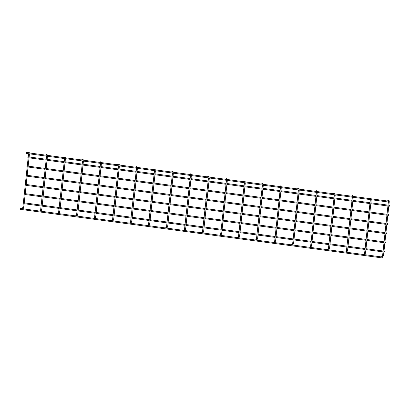 <?xml version="1.0" encoding="UTF-8"?>
<svg xmlns="http://www.w3.org/2000/svg" width="410" height="410" viewBox="0 0 410 410"><rect width="100%" height="100%" fill="white"/><g stroke="black" fill="none" stroke-linecap="round" stroke-linejoin="round"><path stroke-width="0.61" d="M381.5 256.926A0.446 0.43 -112.3 0 0 381.136 256.88L382.428 256.352A0.446 0.43 67.7 0 1 383.027 256.819A0.446 0.43 67.7 0 1 382.766 257.178L383.56 255.122L389.198 202.263M387.476 200.997A0.446 0.43 -112.3 0 0 387.112 200.951L388.675 200.387C389.141 200.295 389.321 200.926 389.208 202.279L388.321 202.181L382.673 255.03L383.55 255.133M382.135 257.014L20.608 208.495L20.5 209.377L382.012 257.9L382.135 257.014L382.012 257.9M23.355 202.714L23.073 202.678L22.965 203.56L23.257 203.601M384.585 251.197L384.477 252.083L384.585 251.197M26.491 153.448L26.594 152.566L388.111 201.084L387.993 201.971L388.111 201.084M363.511 254.513A0.446 0.43 -112.3 0 0 363.147 254.466L364.439 253.933A0.446 0.43 67.7 0 1 364.885 254.697M369.487 198.583A0.446 0.43 -112.3 0 0 369.128 198.537L370.686 197.974L371.245 198.819M345.522 252.099A0.446 0.43 -112.3 0 0 345.164 252.053L346.45 251.52A0.446 0.43 67.7 0 1 346.896 252.283M351.498 196.17A0.446 0.43 -112.3 0 0 351.139 196.123L352.697 195.56L353.256 196.405M327.534 249.685A0.446 0.43 -112.3 0 0 327.175 249.639L328.461 249.106A0.446 0.43 67.7 0 1 328.907 249.869M333.514 193.756A0.446 0.43 -112.3 0 0 333.151 193.71L334.709 193.146L335.267 193.991M309.55 247.271A0.446 0.43 -112.3 0 0 309.186 247.225L310.472 246.692A0.446 0.43 67.7 0 1 310.918 247.455M315.526 191.342A0.446 0.43 -112.3 0 0 315.162 191.296L316.725 190.727L317.284 191.578M291.561 244.857A0.446 0.43 -112.3 0 0 291.197 244.811M297.537 188.928A0.446 0.43 -112.3 0 0 297.173 188.882L298.736 188.313L299.295 189.164M273.572 242.443A0.446 0.43 -112.3 0 0 273.209 242.392L274.5 241.864A0.446 0.43 67.7 0 1 274.946 242.628M279.548 186.514A0.446 0.43 -112.3 0 0 279.189 186.468L280.747 185.899L281.306 186.75M255.584 240.029A0.446 0.43 -112.3 0 0 255.225 239.978L256.511 239.45A0.446 0.43 67.7 0 1 256.957 240.214M261.559 184.1A0.446 0.43 -112.3 0 0 261.201 184.054M237.595 237.615A0.446 0.43 -112.3 0 0 237.236 237.564L238.523 237.036A0.446 0.43 67.7 0 1 238.968 237.8M243.576 181.686A0.446 0.43 -112.3 0 0 243.212 181.635L244.775 181.071L245.329 181.922M219.611 235.202A0.446 0.43 -112.3 0 0 219.247 235.15L220.539 234.622A0.446 0.43 67.7 0 1 220.98 235.386M225.587 179.272A0.446 0.43 -112.3 0 0 225.223 179.221L226.786 178.657L227.345 179.508M201.623 232.788A0.446 0.43 -112.3 0 0 201.259 232.736L202.55 232.209A0.446 0.43 67.7 0 1 202.996 232.972M207.598 176.859A0.446 0.43 -112.3 0 0 207.24 176.807L208.798 176.244L209.356 177.094M183.634 230.374A0.446 0.43 -112.3 0 0 183.275 230.323L184.561 229.795A0.446 0.43 67.7 0 1 185.007 230.558M189.61 174.445A0.446 0.43 -112.3 0 0 189.251 174.393L190.809 173.83L191.367 174.68M165.645 227.96A0.446 0.43 -112.3 0 0 165.286 227.909L166.573 227.381A0.446 0.43 67.7 0 1 167.019 228.139M171.626 172.031A0.446 0.43 -112.3 0 0 171.262 171.98L172.825 171.416L173.379 172.267M147.661 225.541A0.446 0.43 -112.3 0 0 147.298 225.495L148.589 224.967A0.446 0.43 67.7 0 1 149.03 225.725M153.637 169.617A0.446 0.43 -112.3 0 0 153.273 169.566L154.837 169.002L155.395 169.853M129.673 223.127A0.446 0.43 -112.3 0 0 129.309 223.081L130.6 222.553A0.446 0.43 67.7 0 1 131.046 223.312M135.648 167.203A0.446 0.43 -112.3 0 0 135.285 167.152L136.848 166.588L137.406 167.439M111.684 220.713A0.446 0.43 -112.3 0 0 111.32 220.667L112.612 220.139A0.446 0.43 67.7 0 1 113.057 220.898M117.66 164.789A0.446 0.43 -112.3 0 0 117.301 164.738M93.695 218.299A0.446 0.43 -112.3 0 0 93.337 218.253L94.623 217.725A0.446 0.43 67.7 0 1 95.069 218.484M99.671 162.37A0.446 0.43 -112.3 0 0 99.312 162.324M75.706 215.885A0.446 0.43 -112.3 0 0 75.348 215.839L76.634 215.306A0.446 0.43 67.7 0 1 77.08 216.07M81.687 159.956A0.446 0.43 -112.3 0 0 81.323 159.91L82.887 159.346L83.44 160.192M57.723 213.472A0.446 0.43 -112.3 0 0 57.359 213.425L58.65 212.892A0.446 0.43 67.7 0 1 59.091 213.656M63.699 157.542A0.446 0.43 -112.3 0 0 63.335 157.496L64.898 156.933L65.456 157.778M39.734 211.058A0.446 0.43 -112.3 0 0 39.37 211.012L40.662 210.479A0.446 0.43 67.7 0 1 41.108 211.242M45.71 155.129A0.446 0.43 -112.3 0 0 45.351 155.083L46.909 154.519L47.468 155.364M21.745 208.644A0.446 0.43 -112.3 0 0 21.387 208.598M27.721 152.715A0.446 0.43 -112.3 0 0 27.362 152.669L28.92 152.1L29.479 152.95M24.333 193.535L24.052 193.505L23.944 194.386L24.236 194.427M385.564 242.023L385.461 242.904L385.564 242.023M25.312 184.362L25.03 184.331L24.923 185.212L25.22 185.248M386.548 232.849L386.44 233.731L386.558 232.849L385.948 232.767M26.296 175.188L26.014 175.152L25.907 176.039L26.199 176.074M387.527 223.675L387.419 224.557L387.537 223.67L386.932 223.593M27.275 166.014L26.993 165.978L26.886 166.86L27.178 166.901M388.506 214.502L388.403 215.383L388.506 214.502M28.254 156.84L27.972 156.804L27.865 157.686L28.162 157.727M389.49 205.323L389.382 206.209L389.5 205.323L388.89 205.241M388.152 201.489L388.741 201.248A0.446 0.43 -112.3 0 0 388.618 200.393A0.446 0.43 -112.3 0 0 388.403 200.423M364.341 254L364.685 252.611L365.566 252.693M370.348 199.757L371.214 199.849M370.86 198.768A0.446 0.43 -112.3 0 0 370.414 198.01M346.711 250.187L347.577 250.279M352.359 197.343L353.225 197.435M352.872 196.354A0.446 0.43 -112.3 0 0 352.426 195.596M328.723 247.773L329.599 247.881L335.236 195.022M334.37 194.929L335.257 194.893M334.883 193.94A0.446 0.43 -112.3 0 0 334.442 193.182M310.38 246.758L310.724 245.37L311.61 245.467L317.248 192.608M316.382 192.515L317.273 192.48M316.899 191.526A0.446 0.43 -112.3 0 0 316.453 190.763M291.197 244.806L292.489 244.278A0.446 0.43 67.7 0 1 292.935 245.042M292.391 244.345L292.735 242.956L293.611 243.038M298.393 190.102L299.259 190.194M298.91 189.112A0.446 0.43 -112.3 0 0 298.465 188.349M274.403 241.931L274.746 240.542L275.628 240.624M280.409 187.688L281.296 187.652M280.922 186.699A0.446 0.43 -112.3 0 0 280.476 185.935M256.773 238.118L257.639 238.21M262.42 185.274L263.307 185.233M262.933 184.285A0.446 0.43 -112.3 0 0 262.487 183.521L263.092 183.67L263.317 184.336M238.784 235.704L239.65 235.796M244.432 182.86L245.323 182.819M244.944 181.871A0.446 0.43 -112.3 0 0 244.503 181.107M220.442 234.689L220.785 233.3L221.661 233.382M226.443 180.446L227.309 180.538M226.961 179.457A0.446 0.43 -112.3 0 0 226.515 178.693M202.812 230.876L203.678 230.968M208.459 178.027L209.325 178.124M208.972 177.043A0.446 0.43 -112.3 0 0 208.526 176.279M184.823 228.462L185.689 228.554M190.471 175.613L191.357 175.577M190.983 174.629A0.446 0.43 -112.3 0 0 190.537 173.866M166.834 226.048L167.7 226.141M166.475 227.442L172.472 173.21L173.374 173.163M172.994 172.215A0.446 0.43 -112.3 0 0 172.554 171.452M148.845 223.634L149.712 223.727M148.492 225.028L154.483 170.796L155.359 170.878M155.011 169.801A0.446 0.43 -112.3 0 0 154.565 169.038M130.862 221.221L131.723 221.313M130.503 222.615L136.494 168.382L137.37 168.464M137.022 167.388A0.446 0.43 -112.3 0 0 136.576 166.624M112.873 218.802L113.739 218.899M118.521 165.958L119.387 166.05M119.033 164.969A0.446 0.43 -112.3 0 0 118.587 164.21L119.192 164.354L119.418 165.025M94.884 216.388L95.75 216.48M100.532 163.544L101.419 163.508M101.044 162.555A0.446 0.43 -112.3 0 0 100.599 161.796L101.208 161.94L101.429 162.606M76.895 213.974L77.772 214.082L83.435 161.094M76.542 215.373L82.533 161.14L83.42 161.238M83.056 160.141A0.446 0.43 -112.3 0 0 82.615 159.382M58.907 211.56L59.783 211.668L65.421 158.808M58.553 212.959L64.544 158.726L65.446 158.68M65.072 157.727A0.446 0.43 -112.3 0 0 64.626 156.968M40.923 209.146L41.789 209.238M40.564 210.545L46.555 156.312L47.437 156.394M47.083 155.313A0.446 0.43 -112.3 0 0 46.637 154.549M21.381 208.598L22.673 208.065A0.446 0.43 67.7 0 1 23.119 208.828M22.576 208.131L22.924 206.742L23.8 206.824M28.582 153.888L29.448 153.981M29.095 152.899A0.446 0.43 -112.3 0 0 28.649 152.136M382.33 256.414L382.673 255.03M382.176 257.418L382.766 257.178M388.321 202.181L388.306 201.11M24.144 203.719L41.246 206.015M42.127 206.133L59.235 208.429M60.116 208.546L77.218 210.842M78.105 210.96L95.207 213.256M96.094 213.374L113.196 215.67M114.082 215.788L131.185 218.084M132.066 218.202L149.173 220.498M150.055 220.616L167.157 222.912M168.044 223.03L185.146 225.326M186.032 225.444L203.135 227.74M204.016 227.863L221.123 230.153M222.005 230.276L239.107 232.572M239.993 232.69L257.096 234.986M257.982 235.104L275.084 237.4M275.971 237.518L293.073 239.814M293.955 239.932L311.062 242.228M311.943 242.346L329.045 244.642M329.932 244.76L347.034 247.056M347.921 247.174L365.023 249.47M365.904 249.587L383.012 251.883M383.893 252.001L384.477 252.083M24.236 202.832L41.338 205.128M42.225 205.246L59.327 207.542M60.214 207.66L77.316 209.956M78.202 210.074L95.304 212.37M96.186 212.488L113.288 214.784M114.175 214.901L131.277 217.197M132.163 217.315L149.266 219.611M150.152 219.729L167.254 222.025M168.136 222.143L185.243 224.439M186.125 224.557L203.227 226.853M204.113 226.971L221.215 229.267M222.102 229.385L239.204 231.681M240.091 231.804L257.193 234.095M258.075 234.218L275.177 236.508M276.063 236.631L293.165 238.927M294.052 239.045L311.154 241.341M312.041 241.459L329.143 243.755M330.024 243.873L347.132 246.169M348.013 246.287L365.115 248.583M366.002 248.701L383.104 250.997M383.991 251.115L384.595 251.197M26.476 153.448L387.993 201.971M370.348 199.603L364.685 252.611M364.777 254.764L365.571 252.709L371.234 199.721M346.353 251.586L352.364 197.189M346.788 252.35L347.588 250.295L353.246 197.307M328.364 249.172L334.375 194.776M328.799 249.931L329.599 247.881M316.387 192.357L310.724 245.37M310.811 247.517L311.61 245.467M298.398 189.943L292.735 242.956M292.827 245.103L293.621 243.053L299.285 190.066M280.409 187.529L274.746 240.542M274.838 242.689L275.638 240.639L281.281 187.79M256.414 239.517L262.426 185.115M256.85 240.275L257.649 238.225L263.297 185.376M262.487 183.521L261.196 184.049M238.43 237.103L244.437 182.701M238.861 237.861L239.66 235.806L245.308 182.962M226.448 180.287L220.785 233.3M220.877 235.448L221.672 233.392L227.335 180.405M202.453 232.27L208.459 177.873M202.888 233.034L203.683 230.979L209.346 177.991M184.464 229.856L190.476 175.459M184.9 230.62L185.699 228.565L191.347 175.721M166.911 228.206L167.71 226.151L173.358 173.307M148.927 225.792L149.722 223.737L155.385 170.75M130.939 223.378L131.733 221.323L137.396 168.336M112.514 220.201L118.521 165.804M112.95 220.964L113.749 218.909L119.407 165.922M118.587 164.21L117.296 164.738M94.525 217.787L100.537 163.39M94.961 218.55L95.761 216.495L101.408 163.651M100.599 161.796L99.307 162.324M76.972 216.137L77.772 214.082M58.989 213.723L59.783 211.668M41 211.304L41.794 209.254L47.457 156.266M28.587 153.729L22.924 206.742M23.011 208.89L23.811 206.84L29.469 153.852M25.123 194.545L42.225 196.841M43.111 196.959L60.214 199.255M61.1 199.373L78.202 201.669M79.084 201.787L96.191 204.083M97.073 204.2L114.175 206.496M115.061 206.614L132.163 208.91M133.05 209.028L150.152 211.324M151.034 211.442L168.141 213.738M169.022 213.856L186.125 216.152M187.011 216.27L204.113 218.566M205 218.684L222.102 220.98M222.989 221.098L240.091 223.394M240.972 223.517L258.075 225.808M258.961 225.93L276.063 228.221M276.95 228.344L294.052 230.64M294.939 230.758L312.041 233.054M312.922 233.172L330.029 235.468M330.911 235.586L348.013 237.882M348.9 238L366.002 240.296M366.888 240.414L383.991 242.71M384.877 242.828L385.461 242.904M25.22 193.658L42.322 195.949M43.204 196.072L60.306 198.368M61.192 198.486L78.295 200.782M79.181 200.9L96.283 203.196M97.17 203.314L114.272 205.61M115.154 205.728L132.261 208.024M133.142 208.142L150.244 210.438M151.131 210.555L168.233 212.851M169.12 212.969L186.222 215.265M187.109 215.383L204.211 217.679M205.092 217.797L222.194 220.093M223.081 220.211L240.183 222.507M241.07 222.625L258.172 224.921M259.058 225.039L276.161 227.335M277.042 227.453L294.149 229.749M295.031 229.872L312.133 232.162M313.02 232.285L330.122 234.576M331.008 234.699L348.111 236.995M348.992 237.113L366.099 239.409M366.981 239.527L384.083 241.823M384.969 241.941L385.579 242.023M26.102 185.371L43.204 187.662M44.09 187.785L61.192 190.081M62.079 190.199L79.181 192.495M80.068 192.613L97.17 194.909M98.051 195.027L115.159 197.323M116.04 197.441L133.142 199.737M134.029 199.854L151.131 202.15M152.018 202.268L169.12 204.564M170.006 204.682L187.109 206.978M187.99 207.096L205.092 209.392M205.979 209.51L223.081 211.806M223.968 211.924L241.07 214.22M241.956 214.338L259.058 216.634M259.94 216.752L277.047 219.048M277.929 219.165L295.031 221.461M295.917 221.584L313.02 223.875M313.906 223.998L331.008 226.294M331.895 226.412L348.997 228.708M349.879 228.826L366.981 231.122M367.867 231.24L384.969 233.536M385.856 233.654L386.44 233.731M26.199 184.479L43.301 186.775M44.188 186.893L61.29 189.189M62.171 189.312L79.279 191.603M80.16 191.726L97.262 194.017M98.149 194.14L115.251 196.436M116.138 196.554L133.24 198.85M134.126 198.968L151.228 201.264M152.11 201.382L169.212 203.678M170.099 203.796L187.201 206.092M188.087 206.209L205.19 208.505M206.076 208.623L223.178 210.919M224.06 211.037L241.167 213.333M242.049 213.451L259.151 215.747M260.037 215.865L277.139 218.161M278.026 218.279L295.128 220.575M296.01 220.693L313.117 222.989M313.998 223.107L331.101 225.403M331.987 225.52L349.089 227.816M349.976 227.939L367.078 230.23M367.965 230.353L385.067 232.649M27.086 176.192L44.188 178.488M45.069 178.606L62.176 180.902M63.058 181.025L80.16 183.316M81.047 183.439L98.149 185.735M99.035 185.853L116.138 188.149M117.024 188.267L134.126 190.563M135.008 190.681L152.11 192.977M152.997 193.095L170.099 195.391M170.985 195.508L188.087 197.804M188.974 197.922L206.076 200.218M206.958 200.336L224.065 202.632M224.946 202.75L242.049 205.046M242.935 205.164L260.037 207.46M260.924 207.578L278.026 209.874M278.913 209.992L296.015 212.288M296.896 212.406L313.998 214.702M314.885 214.82L331.987 217.115M332.874 217.238L349.976 219.529M350.863 219.652L367.965 221.943M368.846 222.066L385.953 224.362M386.835 224.48L387.419 224.557M27.178 175.306L44.28 177.602M45.167 177.72L62.269 180.016M63.155 180.133L80.257 182.429M81.139 182.547L98.246 184.843M99.128 184.961L116.23 187.257M117.117 187.38L134.219 189.671M135.105 189.794L152.207 192.09M153.094 192.208L170.196 194.504M171.078 194.622L188.185 196.918M189.066 197.036L206.168 199.332M207.055 199.45L224.157 201.746M225.044 201.863L242.146 204.159M243.027 204.277L260.135 206.573M261.016 206.691L278.118 208.987M279.005 209.105L296.107 211.401M296.994 211.519L314.096 213.815M314.982 213.933L332.085 216.229M332.966 216.347L350.073 218.643M350.955 218.761L368.057 221.057M368.944 221.174L386.046 223.47M28.064 167.019L45.167 169.315M46.053 169.433L63.155 171.728M64.042 171.846L81.144 174.142M82.026 174.26L99.128 176.556M100.014 176.679L117.117 178.97M118.003 179.093L135.105 181.384M135.992 181.507L153.094 183.803M153.975 183.921L171.083 186.217M171.964 186.335L189.066 188.631M189.953 188.749L207.055 191.045M207.942 191.162L225.044 193.458M225.925 193.576L243.033 195.872M243.914 195.99L261.016 198.286M261.903 198.404L279.005 200.7M279.892 200.818L296.994 203.114M297.88 203.232L314.982 205.528M315.864 205.646L332.971 207.942M333.853 208.06L350.955 210.356M351.841 210.473L368.944 212.769M369.83 212.887L386.932 215.183M387.814 215.306L388.403 215.383M28.157 166.132L45.264 168.428M46.145 168.546L63.248 170.842M64.134 170.96L81.236 173.256M82.123 173.374L99.225 175.67M100.112 175.787L117.214 178.083M118.095 178.201L135.203 180.497M136.084 180.615L153.186 182.911M154.073 183.034L171.175 185.325M172.062 185.448L189.164 187.739M190.045 187.862L207.152 190.158M208.034 190.276L225.136 192.572M226.023 192.69L243.125 194.986M244.011 195.104L261.114 197.4M262 197.517L279.102 199.813M279.984 199.931L297.086 202.227M297.973 202.345L315.075 204.641M315.961 204.759L333.063 207.055M333.95 207.173L351.052 209.469M351.934 209.587L369.041 211.883M369.922 212.001L387.025 214.297M387.911 214.415L388.521 214.497M29.043 157.845L46.145 160.141M47.032 160.259L64.134 162.555M65.021 162.673L82.123 164.969M83.01 165.087L100.112 167.382M100.993 167.5L118.1 169.796M118.982 169.914L136.084 172.21M136.971 172.328L154.073 174.624M154.959 174.747L172.062 177.038M172.943 177.161L190.05 179.452M190.932 179.575L208.034 181.871M208.921 181.989L226.023 184.285M226.909 184.403L244.011 186.699M244.898 186.816L262 189.112M262.882 189.23L279.989 191.526M280.87 191.644L297.973 193.94M298.859 194.058L315.961 196.354M316.848 196.472L333.95 198.768M334.832 198.886L351.939 201.182M352.82 201.3L369.922 203.596M370.809 203.714L387.911 206.01M388.798 206.127L389.382 206.209M29.141 156.958L46.243 159.254M47.129 159.372L64.232 161.668M65.113 161.786L82.215 164.082M83.102 164.2L100.204 166.496M101.091 166.614L118.193 168.91M119.079 169.028L136.181 171.324M137.063 171.441L154.17 173.737M155.052 173.855L172.154 176.151M173.04 176.269L190.143 178.565M191.029 178.683L208.131 180.979M209.018 181.102L226.12 183.393M227.002 183.516L244.104 185.812M244.99 185.93L262.092 188.226M262.979 188.344L280.081 190.64M280.968 190.758L298.07 193.054M298.952 193.171L316.059 195.467M316.94 195.585L334.042 197.881M334.929 197.999L352.031 200.295M352.918 200.413L370.02 202.709M370.906 202.827L388.009 205.123"/></g></svg>
